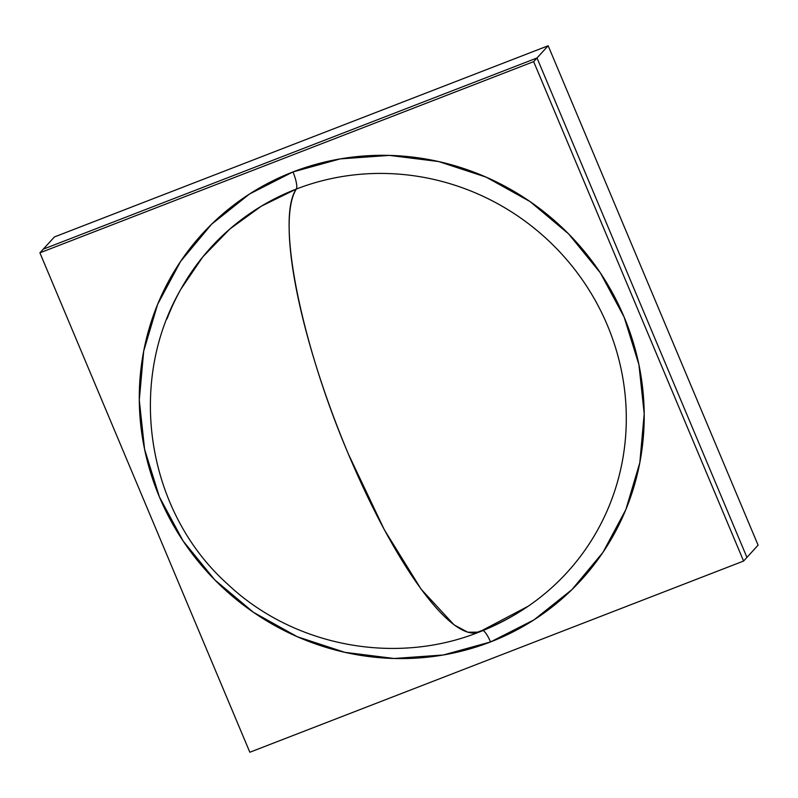 <?xml version="1.0" encoding="UTF-8"?>
<svg xmlns="http://www.w3.org/2000/svg" width="798" height="798" viewBox="0 0 798 798"><rect width="100%" height="100%" fill="white"/><g stroke="black" fill="none" stroke-linecap="round" stroke-linejoin="round"><path stroke-width="1.2" d="M758.1 545.174L548.166 45.755L54.414 236.946L43.252 249.166L54.414 236.946L548.166 45.755L537.004 57.975L43.252 249.166L537.004 57.975L43.252 249.166L537.004 57.975L746.938 557.393L758.1 545.174L548.166 45.755L537.004 57.975L746.938 557.393L758.1 545.174L548.166 45.755L54.414 236.946L548.166 45.755L537.004 57.975L43.252 249.166L54.414 236.946L43.252 249.166L54.414 236.946L548.166 45.755L537.004 57.975L43.252 249.166L54.414 236.946L548.166 45.755L537.004 57.975L43.252 249.166L537.004 57.975L43.252 249.166L537.004 57.975L746.938 557.393L537.004 57.975L746.938 557.393L537.004 57.975L746.938 557.393L743.586 561.054L533.653 61.636L537.004 57.975L746.938 557.393L743.586 561.054L533.653 61.636L537.004 57.975L746.938 557.393L758.1 545.174L548.166 45.755L537.004 57.975L746.938 557.393L758.1 545.174L548.166 45.755L758.1 545.174L746.938 557.393L537.004 57.975L746.938 557.393L758.1 545.174M475.249 633.043L481.922 630.58L478.95 632.156A241.515 57.835 -111.2 0 1 348.497 454.301C300.347 341.564 275.948 217.505 296.327 189.046L261.285 206.203L229.804 229.036L202.782 256.916L180.956 289.066C126.124 383.489 147.161 511.907 227.27 583.797C292.597 645.881 394.312 665.921 478.95 632.156L467.778 632.225L454.112 624.894L421.135 589.213L384.337 529.762L348.497 454.301A241.515 57.835 -111.2 0 1 296.327 189.046A241.066 232.408 -137.6 0 0 167.021 318.881M481.922 630.58A241.066 232.408 -137.6 0 0 607.388 325.295A241.066 232.408 -137.6 0 0 296.327 189.046A241.515 57.835 -111.2 0 0 348.497 454.301A241.515 57.835 -111.2 0 1 296.327 189.046A15.581 3.731 -111.2 0 0 292.956 171.939A15.581 3.731 -111.2 0 1 296.327 189.046A241.066 232.408 -137.6 0 1 607.388 325.295A241.066 232.408 -137.6 0 1 481.922 630.58A241.515 57.835 -111.2 0 1 348.497 454.301A241.515 57.835 -111.2 0 0 481.922 630.58A241.066 232.408 -137.6 0 0 607.388 325.295A241.066 232.408 -137.6 0 0 296.327 189.046A241.066 232.408 -137.6 0 1 607.388 325.295A241.066 232.408 -137.6 0 1 481.922 630.58A241.515 57.835 -111.2 0 1 348.497 454.301A241.515 57.835 -111.2 0 1 296.327 189.046A15.581 3.731 -111.2 0 0 292.956 171.939A256.617 247.41 42.4 0 1 624.086 316.976A256.617 247.41 42.4 0 1 490.531 641.951A256.617 247.41 42.4 0 1 159.401 496.915A256.617 247.41 42.4 0 1 292.956 171.939A256.617 247.41 42.4 0 1 624.086 316.976A256.617 247.41 42.4 0 1 490.531 641.951A15.581 3.731 -111.2 0 0 483.029 630.54A15.581 3.731 -111.2 0 1 490.531 641.951A256.617 247.41 42.4 0 1 159.401 496.915A256.617 247.41 42.4 0 1 292.956 171.939A256.617 247.41 42.4 0 1 624.086 316.976A256.617 247.41 42.4 0 1 490.531 641.951A256.617 247.41 42.4 0 1 159.401 496.915A256.617 247.41 42.4 0 1 292.956 171.939A256.617 247.41 42.4 0 1 624.086 316.976A256.617 247.41 42.4 0 1 490.531 641.951A15.581 3.731 -111.2 0 0 483.029 630.54A15.581 3.731 -111.2 0 1 490.531 641.951A256.617 247.41 42.4 0 1 159.401 496.915A256.617 247.41 42.4 0 1 292.956 171.939A15.581 3.731 -111.2 0 1 296.327 189.046A241.066 232.408 -137.6 0 1 589.922 291.38A241.066 232.408 -137.6 0 1 545.573 593.034A241.066 232.408 -137.6 0 1 481.922 630.58A241.515 57.835 -111.2 0 1 348.497 454.301A241.515 57.835 -111.2 0 1 296.327 189.046A15.581 3.731 -111.2 0 0 292.956 171.939A256.617 247.41 42.4 0 1 624.086 316.976A256.617 247.41 42.4 0 1 490.531 641.951L443.309 654.988L394.102 658.49L344.806 652.325L297.305 636.734L253.445 612.315L214.891 579.996L183.141 541.034L159.401 496.915L144.598 449.334L139.281 400.127L143.68 351.19L157.605 304.387L180.528 261.525L211.56 224.258L249.525 194.004L292.956 171.939L340.187 158.902L389.394 155.401L438.691 161.555L486.182 177.156L530.052 201.575L568.595 233.894L600.345 272.856L624.086 316.976L638.899 364.556L644.205 413.753L639.816 462.7L625.891 509.503L602.969 552.366L571.927 589.632L533.962 619.886L490.531 641.951A256.617 247.41 42.4 0 1 159.401 496.915A256.617 247.41 42.4 0 1 292.956 171.939A15.581 3.731 -111.2 0 1 296.327 189.046A241.066 232.408 -137.6 0 1 595.617 301.095A241.066 232.408 -137.6 0 1 528.196 606.221C512.765 616.764 496.356 625.413 478.95 632.156M533.653 61.636L39.9 252.826L43.252 249.166L537.004 57.975L533.653 61.636L39.9 252.826L43.252 249.166L537.004 57.975L533.653 61.636L39.9 252.826L249.834 752.245L743.586 561.054L533.653 61.636L537.004 57.975L533.653 61.636L39.9 252.826L249.834 752.245L743.586 561.054L533.653 61.636L39.9 252.826L43.252 249.166L39.9 252.826L249.834 752.245L743.586 561.054L533.653 61.636L39.9 252.826L43.252 249.166L39.9 252.826L249.834 752.245L743.586 561.054L533.653 61.636M746.938 557.393L743.586 561.054L746.938 557.393L743.586 561.054L249.834 752.245L743.586 561.054L746.938 557.393M39.9 252.826L249.834 752.245L39.9 252.826M528.196 606.221L482.112 630.47L475.109 633.053"/></g></svg>
